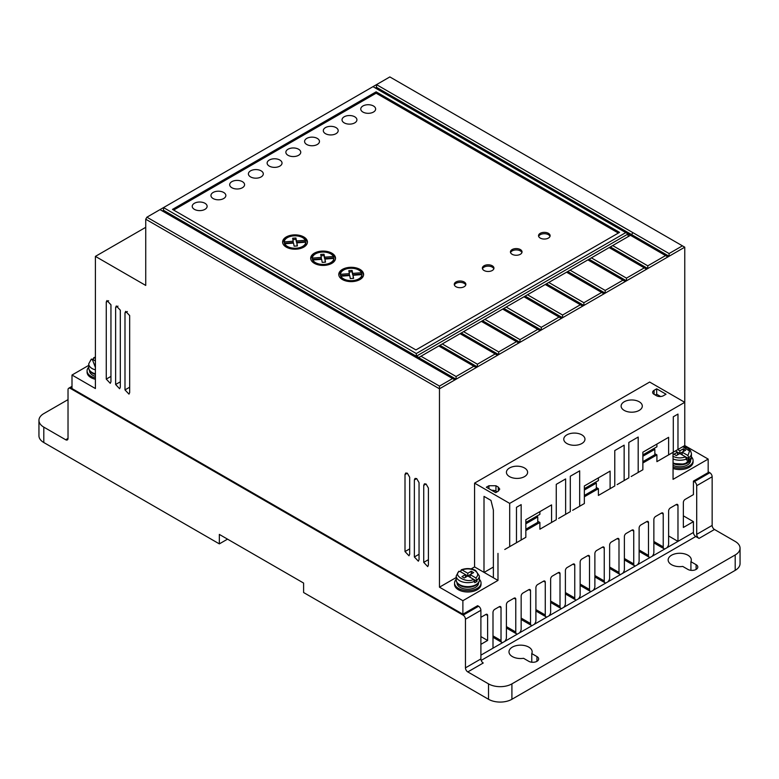 <?xml version="1.0" encoding="UTF-8"?>
<svg xmlns="http://www.w3.org/2000/svg" width="779" height="779" viewBox="0 0 779 779"><rect width="100%" height="100%" fill="white"/><g stroke="black" fill="none" stroke-linecap="round" stroke-linejoin="round"><path stroke-width="1.17" d="M458.51 571.961L459.698 571.299L473.544 579.294L474.732 582.673A11.588 6.69 0 0 0 477.069 581.329L475.881 577.94L470.136 574.62L470.136 577.317M672.822 456.241C676.824 458.218 681.089 458.422 685.598 456.864L686.786 460.243A11.588 6.69 0 0 0 689.123 458.899L687.945 455.511L682.19 452.19L676.338 455.569L674.001 454.215L677.506 452.19L689.123 458.899M479.377 579.294A13.243 7.644 180 0 1 481.033 582.994A13.243 7.644 180 0 1 472.863 590.054A13.243 7.644 180 0 1 458.432 588.398A13.243 7.644 180 0 1 454.556 582.994A13.243 7.644 180 0 1 456.212 579.294M481.033 582.994L481.033 584.347A13.243 7.644 180 0 1 472.863 591.407A13.243 7.644 180 0 1 458.432 589.752A13.243 7.644 180 0 1 454.556 584.347L454.556 582.994M95.408 377.932A13.243 7.644 180 0 1 90.958 376.247A13.243 7.644 180 0 1 87.082 370.843A13.243 7.644 180 0 1 88.738 367.133M87.082 370.843L87.082 372.187A13.243 7.644 0 0 0 90.958 377.591A13.243 7.644 0 0 0 95.408 379.285M691.431 456.864A13.243 7.644 180 0 1 693.086 460.564A13.243 7.644 180 0 1 686.387 467.215A13.243 7.644 180 0 1 673.056 467.127M693.086 460.564L693.086 461.918A13.243 7.644 180 0 1 686.387 468.568A13.243 7.644 180 0 1 673.056 468.481M624.222 410.406A10.594 6.115 180 0 1 621.116 406.083A10.594 6.115 180 0 1 627.66 400.435A10.594 6.115 180 0 1 639.199 401.76A10.594 6.115 180 0 1 642.305 406.083A10.594 6.115 180 0 1 635.761 411.731A10.594 6.115 180 0 1 624.222 410.406M566.878 443.514A10.594 6.115 180 0 1 563.772 439.19A10.594 6.115 180 0 1 570.316 433.543A10.594 6.115 180 0 1 581.855 434.867A10.594 6.115 180 0 1 584.961 439.19A10.594 6.115 180 0 1 578.417 444.838A10.594 6.115 180 0 1 566.878 443.514M509.534 476.621A10.594 6.115 180 0 1 506.428 472.298A10.594 6.115 180 0 1 512.971 466.65A10.594 6.115 180 0 1 524.51 467.975A10.594 6.115 180 0 1 527.617 472.298A10.594 6.115 180 0 1 521.073 477.946A10.594 6.115 180 0 1 509.534 476.621M671.537 564.687A11.588 6.69 180 0 1 668.148 559.955A11.588 6.69 180 0 1 675.296 553.781A11.588 6.69 180 0 1 687.925 555.223A11.588 6.69 180 0 1 691.314 559.955A11.588 6.69 180 0 1 690.924 561.688L696.114 564.687A5.794 3.34 180 0 1 697.809 567.054A5.794 3.34 180 0 1 694.235 570.14A5.794 3.34 180 0 1 687.925 569.42L682.725 566.421A11.588 6.69 180 0 1 671.537 564.687M690.924 570.335L690.924 561.688M512.378 656.58A11.588 6.69 180 0 1 508.989 651.848A11.588 6.69 180 0 1 516.136 645.664A11.588 6.69 180 0 1 528.766 647.115A11.588 6.69 180 0 1 532.154 651.848A11.588 6.69 180 0 1 531.765 653.581L536.955 656.58A5.794 3.34 180 0 1 538.649 658.937A5.794 3.34 180 0 1 535.076 662.033A5.794 3.34 180 0 1 528.766 661.303L523.566 658.304A11.588 6.69 180 0 1 512.378 656.58M531.765 662.228L531.765 653.581M477.946 583.15A10.76 6.213 180 0 1 460.185 585.496M457.03 582.731L457.03 582.994A10.76 6.213 0 0 0 460.185 587.385A10.76 6.213 0 0 0 471.908 588.729A10.76 6.213 0 0 0 478.549 582.994L478.549 582.731M95.408 374.475A10.76 6.213 180 0 1 92.711 373.336M89.566 370.58L89.566 370.843A10.76 6.213 0 0 0 92.711 375.235A10.76 6.213 0 0 0 95.408 376.364M689.999 460.72A10.76 6.213 180 0 1 673.056 463.495M690.603 460.301L690.603 460.564A10.76 6.213 180 0 1 684.468 466.173A10.76 6.213 180 0 1 673.056 465.384M344.211 122.868A7.449 4.304 180 0 1 342.03 119.83A7.449 4.304 180 0 1 346.626 115.857A7.449 4.304 180 0 1 354.737 116.792A7.449 4.304 180 0 1 356.918 119.83A7.449 4.304 180 0 1 352.322 123.803A7.449 4.304 180 0 1 344.211 122.868M325.486 133.676A7.449 4.304 180 0 1 323.304 130.638A7.449 4.304 180 0 1 327.901 126.665A7.449 4.304 180 0 1 336.012 127.6A7.449 4.304 180 0 1 338.193 130.638A7.449 4.304 180 0 1 333.597 134.611A7.449 4.304 180 0 1 325.486 133.676M362.936 112.059A7.449 4.304 180 0 1 360.755 109.021A7.449 4.304 180 0 1 365.351 105.048A7.449 4.304 180 0 1 373.462 105.983A7.449 4.304 180 0 1 375.644 109.021A7.449 4.304 180 0 1 371.047 112.994A7.449 4.304 180 0 1 362.936 112.059M306.76 144.495A7.449 4.304 180 0 1 304.579 141.447A7.449 4.304 180 0 1 309.175 137.474A7.449 4.304 180 0 1 317.287 138.409A7.449 4.304 180 0 1 319.478 141.447A7.449 4.304 180 0 1 314.872 145.42A7.449 4.304 180 0 1 306.76 144.495M288.035 155.303A7.449 4.304 180 0 1 285.854 152.265A7.449 4.304 180 0 1 290.45 148.292A7.449 4.304 180 0 1 298.571 149.217A7.449 4.304 180 0 1 300.752 152.265A7.449 4.304 180 0 1 296.147 156.238A7.449 4.304 180 0 1 288.035 155.303M269.31 166.112A7.449 4.304 180 0 1 267.129 163.074A7.449 4.304 180 0 1 271.725 159.101A7.449 4.304 180 0 1 279.846 160.036A7.449 4.304 180 0 1 282.027 163.074A7.449 4.304 180 0 1 277.421 167.047A7.449 4.304 180 0 1 269.31 166.112M250.585 176.921A7.449 4.304 180 0 1 248.404 173.883A7.449 4.304 180 0 1 253 169.91A7.449 4.304 180 0 1 261.121 170.844A7.449 4.304 180 0 1 263.302 173.883A7.449 4.304 180 0 1 258.706 177.855A7.449 4.304 180 0 1 250.585 176.921M231.86 187.729A7.449 4.304 180 0 1 229.678 184.691A7.449 4.304 180 0 1 234.275 180.718A7.449 4.304 180 0 1 242.396 181.653A7.449 4.304 180 0 1 244.577 184.691A7.449 4.304 180 0 1 239.981 188.664A7.449 4.304 180 0 1 231.86 187.729M213.134 198.548A7.449 4.304 180 0 1 210.953 195.5A7.449 4.304 180 0 1 215.549 191.527A7.449 4.304 180 0 1 223.67 192.462A7.449 4.304 180 0 1 225.852 195.5A7.449 4.304 180 0 1 221.255 199.473A7.449 4.304 180 0 1 213.134 198.548M194.409 209.356A7.449 4.304 180 0 1 192.228 206.318A7.449 4.304 180 0 1 196.824 202.345A7.449 4.304 180 0 1 204.945 203.27A7.449 4.304 180 0 1 207.126 206.318A7.449 4.304 180 0 1 202.53 210.291A7.449 4.304 180 0 1 194.409 209.356M455.968 286.721A5.794 3.34 180 0 1 454.274 284.354A5.794 3.34 180 0 1 457.848 281.258A5.794 3.34 180 0 1 464.167 281.988A5.794 3.34 180 0 1 465.861 284.354A5.794 3.34 180 0 1 462.288 287.441A5.794 3.34 180 0 1 455.968 286.721M465.745 285.026A5.794 3.34 0 0 0 464.167 283.342A5.794 3.34 0 0 0 458.403 282.495A5.794 3.34 0 0 0 454.391 285.026M484.061 270.498A5.794 3.34 180 0 1 482.367 268.132A5.794 3.34 180 0 1 485.94 265.045A5.794 3.34 180 0 1 492.25 265.775A5.794 3.34 180 0 1 493.944 268.132A5.794 3.34 180 0 1 490.371 271.228A5.794 3.34 180 0 1 484.061 270.498M493.828 268.813A5.794 3.34 0 0 0 492.25 267.119A5.794 3.34 0 0 0 486.495 266.282A5.794 3.34 0 0 0 482.483 268.813M512.144 254.285A5.794 3.34 180 0 1 510.449 251.919A5.794 3.34 180 0 1 514.023 248.832A5.794 3.34 180 0 1 520.343 249.553A5.794 3.34 180 0 1 522.037 251.919A5.794 3.34 180 0 1 518.463 255.006A5.794 3.34 180 0 1 512.144 254.285M521.911 252.591A5.794 3.34 0 0 0 520.343 250.906A5.794 3.34 0 0 0 514.578 250.069A5.794 3.34 0 0 0 510.566 252.591M540.236 238.072A5.794 3.34 180 0 1 538.532 235.706A5.794 3.34 180 0 1 542.116 232.609A5.794 3.34 180 0 1 548.426 233.34A5.794 3.34 180 0 1 550.12 235.706A5.794 3.34 180 0 1 546.546 238.793A5.794 3.34 180 0 1 540.236 238.072M550.003 236.378A5.794 3.34 0 0 0 548.426 234.693A5.794 3.34 0 0 0 542.671 233.856A5.794 3.34 0 0 0 538.659 236.378M342.419 279.534A12.415 7.167 180 0 1 338.777 274.461A12.415 7.167 180 0 1 346.441 267.84A12.415 7.167 180 0 1 359.966 269.398A12.415 7.167 180 0 1 363.608 274.461A12.415 7.167 180 0 1 355.945 281.083A12.415 7.167 180 0 1 342.419 279.534M363.55 275.143A12.415 7.167 0 0 0 359.966 270.751A12.415 7.167 0 0 0 359.343 270.41M343.042 270.41A12.415 7.167 0 0 0 338.836 275.143M314.327 263.312A12.415 7.167 180 0 1 310.694 258.248A12.415 7.167 180 0 1 318.358 251.627A12.415 7.167 180 0 1 331.883 253.185A12.415 7.167 180 0 1 335.515 258.248A12.415 7.167 180 0 1 327.862 264.87A12.415 7.167 180 0 1 314.327 263.312M335.467 258.92A12.415 7.167 0 0 0 331.883 254.529A12.415 7.167 0 0 0 331.26 254.197M314.959 254.197A12.415 7.167 0 0 0 310.753 258.92M286.244 247.099A12.415 7.167 180 0 1 282.611 242.035A12.415 7.167 180 0 1 290.265 235.414A12.415 7.167 180 0 1 303.8 236.962A12.415 7.167 180 0 1 307.432 242.035A12.415 7.167 180 0 1 299.769 248.657A12.415 7.167 180 0 1 286.244 247.099M307.374 242.707A12.415 7.167 0 0 0 303.8 238.316A12.415 7.167 0 0 0 303.167 237.975M286.867 237.975A12.415 7.167 0 0 0 282.66 242.707M343.042 279.865A10.76 6.213 180 0 1 340.871 277.567L340.871 276.214L349.732 275.542L350.297 278.58L353.588 278.376L353.014 275.289L361.953 274.607A10.76 6.213 180 0 1 355.195 280.226A10.76 6.213 180 0 1 343.588 278.853A10.76 6.213 180 0 1 340.871 276.214M314.959 263.653A10.76 6.213 180 0 1 312.788 261.345L312.788 260.001L321.639 259.319L322.214 262.367L325.505 262.163L324.931 259.076L333.86 258.394A10.76 6.213 180 0 1 327.102 264.013A10.76 6.213 180 0 1 315.505 262.64A10.76 6.213 180 0 1 312.788 260.001M286.867 247.44A10.76 6.213 180 0 1 284.695 245.132L284.695 243.778L293.556 243.106L294.131 246.154L297.412 245.94L296.838 242.863L305.777 242.181A10.76 6.213 180 0 1 299.019 247.8A10.76 6.213 180 0 1 287.412 246.427A10.76 6.213 180 0 1 284.695 243.778M459.698 571.299C451.771 574.97 467.176 583.87 473.544 579.294L477.069 581.329M465.452 577.317L465.452 574.62L461.937 576.645L464.284 577.999L473.642 572.594L471.305 571.241L467.789 573.266L462.035 569.946L460.856 570.608L460.856 571.961M677.506 454.887L677.506 452.19L675.403 450.973M682.19 454.887L682.19 452.19L685.695 450.165L683.358 448.811L683.358 451.508M677.74 449.619L679.853 450.837L679.853 453.544M679.853 450.837L683.358 448.811M95.408 363.949L94.473 364.484L95.408 365.03M95.408 367.445L92.224 359.138L91.046 359.81M92.224 359.138L95.408 360.969M93.383 359.81L93.383 358.457L95.408 357.483M93.383 358.457L94.571 357.785L95.408 358.272M471.305 573.938L471.305 571.241M467.789 575.963L467.789 573.266M475.881 577.94C478.588 575.33 478.228 572.877 474.81 570.559C470.808 568.592 466.553 568.388 462.035 569.946L460.856 570.608M293.196 241.208L293.196 242.561L284.267 243.233L284.267 241.889L293.196 241.208L292.641 238.218L295.932 238.014L296.487 240.954L305.339 240.283L305.339 241.636L296.487 242.308L295.932 239.367L292.894 239.552M284.267 241.889A10.76 6.213 180 0 1 293.615 235.871A10.76 6.213 180 0 1 305.339 240.283M321.289 257.421L321.289 258.774L312.35 259.456L312.35 258.102L321.289 257.421L320.724 254.431L324.015 254.227L324.57 257.177L333.431 256.505L333.431 257.849L324.57 258.521L324.015 255.58L320.977 255.765M312.35 258.102A10.76 6.213 180 0 1 321.708 252.094A10.76 6.213 180 0 1 333.431 256.505M349.372 273.643L349.372 274.987L340.442 275.669L340.442 274.315L349.372 273.643L348.817 270.644L352.108 270.44L352.653 273.39L361.514 272.718L361.514 274.072L352.653 274.744L352.108 271.793L349.06 271.988M340.442 274.315A10.76 6.213 180 0 1 349.79 268.307A10.76 6.213 180 0 1 361.514 272.718M296.487 240.954L296.487 242.308M295.932 238.014L295.932 239.367M297.169 245.96L296.838 242.863M303.167 247.44A10.76 6.213 180 0 0 305.777 243.535L305.777 242.181M325.252 262.172L324.931 259.076M331.26 263.653A10.76 6.213 180 0 0 333.86 259.748L333.86 258.394M324.57 257.177L324.57 258.521M324.015 254.227L324.015 255.58M353.345 278.395L353.014 275.289M359.343 279.865A10.76 6.213 180 0 0 361.953 275.961L361.953 274.607M352.653 273.39L352.653 274.744M352.108 270.44L352.108 271.793M628.117 236.65L628.117 233.943L625.78 232.6L416.298 353.539L416.298 355.974L418.878 357.454L442.277 343.948L477.391 364.212L477.391 366.919L439.95 345.301L438.772 345.973L476.222 367.591L477.391 366.919L497.518 355.292L460.068 333.675L461.246 332.993L460.077 333.675M461.246 332.993L463.583 331.65L498.687 351.913L498.687 354.62L461.246 333.003M625.78 232.6L372.995 86.654L389.851 76.926L684.76 247.186L669.083 256.242L376.51 87.326L376.51 84.629L669.083 253.545L669.083 256.242L647.777 268.541L610.337 246.914L612.674 245.57L647.777 265.834L647.777 268.541L626.482 280.839L589.041 259.222L591.378 257.868L626.482 278.132L626.482 280.839L605.186 293.138L567.745 271.52L570.072 270.167L605.186 290.431L605.186 293.138L583.88 305.436L546.439 283.819L548.776 282.456L583.88 302.729L583.88 305.436L562.584 317.725L525.143 296.108L527.48 294.754L562.584 315.028L562.584 317.725L541.288 330.023L503.847 308.406L506.175 307.053L541.288 327.326L541.288 330.023L519.982 342.322L482.542 320.705L484.879 319.351L519.982 339.625L519.982 342.322L497.518 355.292M463.583 331.65L482.542 320.695L481.373 321.376L518.814 342.994M484.879 319.351L503.847 308.396L502.669 309.088L540.12 330.705M506.175 307.053L525.143 296.108L523.975 296.789L561.416 318.407M527.48 294.754L546.439 283.809L545.271 284.491L582.711 306.108M548.776 282.456L567.745 271.511L566.567 272.192L604.017 293.81M570.072 270.167L589.041 259.212L587.872 259.894L625.313 281.511M610.337 246.924L609.168 247.595L646.609 269.213M610.337 246.914L591.378 257.868M68.026 399.627L43.799 413.61A16.554 9.552 0 0 0 38.95 420.368A16.554 9.552 0 0 0 43.799 427.126L65.679 439.755L68.026 438.402A3.311 1.909 60 0 1 67.335 439.921A3.311 1.909 60 0 1 65.679 439.755M618.37 233.048L376.121 93.188L173.659 210.077M628.117 233.943L630.464 235.297L628.117 233.943L416.531 356.11M376.51 87.326L375.342 88.008M420.981 356.237L456.085 376.51L456.085 379.217L163.522 210.301L163.522 207.594L160.007 209.619L454.917 379.889L476.222 367.591M162.344 210.973L163.522 210.301M442.277 343.948L460.068 333.675M612.674 245.57L630.464 235.297L667.915 256.924M654.097 394.349A4.966 2.863 180 0 1 652.646 392.324A4.966 2.863 180 0 1 654.097 390.298L654.097 394.349L656.444 395.703A4.966 2.863 180 0 0 663.465 395.703L666.035 394.213L656.678 388.809L656.678 394.213L655.275 395.021M654.097 390.298L656.678 388.809M656.678 394.213L660.65 396.511M488.92 488.715L488.92 485.745L486.349 487.226L495.717 492.63L498.297 491.14L499.748 489.115L498.287 487.089L495.941 485.736L495.941 491.121L497.138 491.812M495.941 491.121A4.966 2.863 0 0 0 491.695 490.312M653.659 448.655L654.837 449.337L642.87 456.241M595.146 482.444L596.324 483.116L584.357 490.03M536.585 516.253L537.753 516.925L525.835 523.809M467.789 671.917A3.311 1.909 60 0 1 465.452 667.856L480.896 658.937A3.311 1.909 -120 0 0 483.243 662.997L467.789 671.917L488.511 683.874A16.554 9.552 0 0 0 511.91 683.874L735.201 554.96A16.554 9.552 0 0 0 740.05 548.202L740.05 563.606A16.554 9.552 180 0 1 735.201 570.364L511.91 699.279A16.554 9.552 180 0 1 488.511 699.279L303.606 592.527L303.606 583.062L219.337 534.413L219.337 543.878L43.799 442.53L43.799 427.126M740.05 548.202A16.554 9.552 0 0 0 735.201 541.444L714.489 529.486A3.311 1.909 60 0 1 712.152 525.426L712.152 476.777A3.311 1.909 -120 0 0 709.805 472.726L694.362 481.646A3.311 1.909 60 0 1 696.699 485.697L696.699 534.345L712.152 525.426M714.489 529.486L699.045 538.406A3.311 1.909 60 0 1 696.699 534.345M227.536 539.146L219.337 543.878M38.95 420.368L38.95 435.773A16.554 9.552 0 0 0 43.799 442.53M376.121 93.188L376.121 91.834L172.49 209.395L415.908 349.937L619.539 232.376L376.121 91.834M416.298 353.539L163.522 207.594L372.995 86.654M456.085 376.51L473.875 366.237M477.391 364.212L495.181 353.948M498.687 351.913L516.477 341.65M519.982 339.625L537.773 329.351M541.288 327.326L559.079 317.053M562.584 315.028L580.374 304.755M583.88 302.729L601.67 292.456M605.186 290.431L622.976 280.158M626.482 278.132L644.272 267.869M647.777 265.834L665.568 255.57M488.92 485.745L495.941 485.736M493.38 567.044L484.071 572.429M708.169 471.782L709.805 472.726M642.87 461.645L654.837 454.741L654.837 449.337M624.145 480.565L624.145 445.16L614.777 450.564L614.777 485.969L610.103 488.676L610.103 471.11L584.357 485.969L584.357 503.536L579.673 506.243L579.673 470.837L570.306 476.242L570.306 511.647L565.632 514.344L565.632 478.939L556.264 484.343L556.264 519.749L551.581 522.456L551.581 504.889L525.835 519.749L525.835 537.315L521.161 540.022L521.161 504.617L516.477 507.324L516.477 542.729L509.69 546.644L509.69 503.4L684.76 402.324L684.76 445.569L677.973 449.483L677.973 414.077L673.29 416.784L673.29 452.19L668.616 454.887L668.616 437.321L642.87 452.19L642.87 469.756L638.186 472.454L638.186 437.048L628.828 442.453L628.828 477.858L617.124 484.616M642.87 454.887L656.911 446.786L656.911 444.079M584.357 495.434L596.324 488.521L596.324 483.116M584.357 488.676L598.399 480.565L598.399 477.858M525.835 529.214L537.753 522.339L537.753 516.925M525.835 522.456L539.886 514.344L539.886 511.647M483.993 572.38L484.012 496.389L490.974 500.41L493.38 510.06L493.38 577.765L474.577 566.917L471.159 568.884M480.896 617.319L485.853 614.465A2.493 1.441 -60 0 1 487.099 614.339A2.493 1.441 -60 0 1 487.615 615.478L487.615 640.465L480.896 636.589M480.896 658.937L480.896 610.288A3.311 1.909 -120 0 0 478.559 606.237L463.115 615.157A3.311 1.909 60 0 1 465.452 619.208L465.452 667.856M68.026 438.402L68.026 389.753A3.311 1.909 60 0 1 68.708 388.244A3.311 1.909 60 0 1 70.363 388.409L71.999 387.455M480.896 655.158L493 648.167L493 612.372A2.493 1.441 -60 0 1 494.762 609.314L499.261 606.714A2.493 1.441 -60 0 1 500.507 606.588A2.493 1.441 -60 0 1 501.024 607.737L501.024 640.533L493 635.898M493 648.167L502.737 642.548A3.807 2.201 -60 0 1 501.812 642.383A3.807 2.201 -60 0 1 501.024 640.533M514.013 598.204L515.776 599.217A2.493 1.441 -60 0 0 515.26 598.077A2.493 1.441 -60 0 0 514.013 598.204L508.171 601.573A2.493 1.441 -60 0 0 506.408 604.631L506.408 637.426A3.807 2.201 -60 0 1 504.695 641.419L517.49 634.038A3.807 2.201 -60 0 1 516.565 633.872A3.807 2.201 -60 0 1 515.776 632.022L506.408 626.618M528.756 589.693L530.518 590.706A2.493 1.441 -60 0 0 530.002 589.567A2.493 1.441 -60 0 0 528.756 589.693L522.923 593.062A2.493 1.441 -60 0 0 521.161 596.11L521.161 628.906A3.807 2.201 -60 0 1 519.447 632.899L532.232 625.518A3.807 2.201 -60 0 1 531.307 625.352A3.807 2.201 -60 0 1 530.518 623.502L521.161 618.098M543.499 581.173L545.261 582.195A2.493 1.441 -60 0 0 544.745 581.056A2.493 1.441 -60 0 0 543.499 581.173L537.666 584.542A2.493 1.441 -60 0 0 535.903 587.6L535.903 620.396A3.807 2.201 -60 0 1 534.19 624.388L546.975 617.007A3.807 2.201 -60 0 1 546.05 616.841A3.807 2.201 -60 0 1 545.261 614.991L535.903 609.587M558.251 572.662L560.013 573.685A2.493 1.441 -60 0 0 559.497 572.536A2.493 1.441 -60 0 0 558.251 572.662L552.408 576.032A2.493 1.441 -60 0 0 550.646 579.089L550.646 611.885A3.807 2.201 -60 0 1 548.932 615.877L561.727 608.496A3.807 2.201 -60 0 1 560.802 608.331A3.807 2.201 -60 0 1 560.013 606.481L550.646 601.076M572.993 564.152L574.756 565.164A2.493 1.441 -60 0 0 574.24 564.025A2.493 1.441 -60 0 0 572.993 564.152L567.161 567.521A2.493 1.441 -60 0 0 565.398 570.569L565.398 603.374A3.807 2.201 -60 0 1 563.684 607.367L576.47 599.976A3.807 2.201 -60 0 1 575.545 599.82A3.807 2.201 -60 0 1 574.756 597.97L565.398 592.556M587.736 555.631L589.499 556.654A2.493 1.441 -60 0 0 588.982 555.515A2.493 1.441 -60 0 0 587.736 555.631L581.903 559.001A2.493 1.441 -60 0 0 580.141 562.058L580.141 594.854A3.807 2.201 -60 0 1 578.427 598.847L591.212 591.465A3.807 2.201 -60 0 1 590.287 591.3A3.807 2.201 -60 0 1 589.499 589.45L580.141 584.046M602.488 547.121L604.251 548.143A2.493 1.441 -60 0 0 603.735 547.004A2.493 1.441 -60 0 0 602.488 547.121L596.646 550.49A2.493 1.441 -60 0 0 594.883 553.548L594.883 586.344A3.807 2.201 -60 0 1 593.17 590.336L605.955 582.955A3.807 2.201 -60 0 1 605.04 582.789A3.807 2.201 -60 0 1 604.251 580.939L594.883 575.535M617.231 538.61L618.993 539.633A2.493 1.441 -60 0 0 618.477 538.484A2.493 1.441 -60 0 0 617.231 538.61L611.398 541.98A2.493 1.441 -60 0 0 609.636 545.037L609.636 577.833A3.807 2.201 -60 0 1 607.922 581.825L620.707 574.444A3.807 2.201 -60 0 1 619.782 574.279A3.807 2.201 -60 0 1 618.993 572.429L609.636 567.024M631.973 530.1L633.736 531.112A2.493 1.441 -60 0 0 633.22 529.973A2.493 1.441 -60 0 0 631.973 530.1L626.141 533.469A2.493 1.441 -60 0 0 624.378 536.517L624.378 569.322A3.807 2.201 -60 0 1 622.664 573.305L635.45 565.924A3.807 2.201 -60 0 1 634.525 565.758A3.807 2.201 -60 0 1 633.736 563.908L624.378 558.504M646.716 521.579L648.488 522.602A2.493 1.441 -60 0 0 647.972 521.463A2.493 1.441 -60 0 0 646.716 521.579L640.883 524.949A2.493 1.441 -60 0 0 639.121 528.006L639.121 560.802A3.807 2.201 -60 0 1 637.407 564.794L650.192 557.413A3.807 2.201 -60 0 1 649.267 557.248A3.807 2.201 -60 0 1 648.488 555.398L639.121 549.993M661.468 513.069L663.231 514.091A2.493 1.441 -60 0 0 662.715 512.942A2.493 1.441 -60 0 0 661.468 513.069L655.636 516.438A2.493 1.441 -60 0 0 653.863 519.496L653.863 552.292A3.807 2.201 -60 0 1 652.159 556.284L664.945 548.903A3.807 2.201 -60 0 1 664.02 548.737A3.807 2.201 -60 0 1 663.231 546.887L653.863 541.483M676.211 504.558L677.973 505.571A2.493 1.441 -60 0 0 677.457 504.432A2.493 1.441 -60 0 0 676.211 504.558L670.378 507.927A2.493 1.441 -60 0 0 668.616 510.975L668.616 543.781A3.807 2.201 -60 0 1 666.902 547.773L677.973 541.376L668.616 535.971M699.045 538.406L695.764 536.507A3.311 1.909 60 0 1 693.427 532.456L693.427 521.648L683.358 527.461L683.358 502.465A2.493 1.441 -60 0 1 685.121 499.407L693.427 494.616L693.427 481.11L708.169 472.59L708.169 459.084L684.76 445.569L683.222 446.455L687.429 447.906L690.476 450.544L691.431 453.544A11.588 6.69 180 0 1 689.123 457.546M463.115 615.157L70.363 388.409M669.083 253.545L682.423 245.843M160.007 209.619L146.9 217.195L439.473 386.102L452.58 378.536M439.473 386.102L439.473 388.809L454.917 379.889M509.69 503.4L474.577 483.136L649.657 382.051L684.76 402.324L684.76 247.186M693.427 481.11L694.362 481.646M708.169 459.084L673.056 479.348L673.056 452.326L666.269 456.241L677.973 449.483M661.595 458.948L656.911 461.645L656.911 454.887L654.837 453.69M668.616 454.887L656.911 461.645M656.911 454.887L642.87 462.999M631.165 476.514L638.186 472.454M603.073 492.727L598.399 495.434L598.399 488.676L596.324 487.479M610.103 488.676L598.399 495.434M598.399 488.676L584.357 496.778M572.653 510.294L579.673 506.243M558.611 518.405L565.632 514.344M544.56 526.507L539.886 529.214L539.886 522.456L537.753 521.229M551.581 522.456L539.886 529.214M539.886 522.456L525.835 530.567M514.14 544.073L521.161 540.022M504.773 549.477L509.69 546.644M474.577 483.136L474.577 566.917M497.985 553.402L497.985 580.423L493.38 577.765M487.615 640.465L480.896 644.35M497.985 580.423L462.882 600.697L462.882 614.212L477.624 605.702L478.559 606.237M515.776 599.217L515.776 632.022M530.518 590.706L530.518 623.502M545.261 582.195L545.261 614.991M560.013 573.685L560.013 606.481M574.756 565.164L574.756 597.97M589.499 556.654L589.499 589.45M604.251 548.143L604.251 580.939M618.993 539.633L618.993 572.429M633.736 531.112L633.736 563.908M648.488 522.602L648.488 555.398M663.231 514.091L663.231 546.887M677.973 505.571L677.973 541.376L693.427 532.456M683.358 515.834L693.427 521.648M414.36 556.975L418.352 561.192L419.044 559.673L419.044 482.649L416.697 478.598L415.051 478.433L414.36 479.942L414.36 556.975L419.044 554.278M462.882 614.212L71.999 388.546L71.999 375.03L88.738 365.361M71.999 375.03L95.408 388.536L95.408 256.379L145.731 227.322M95.408 256.379L145.731 285.435L145.731 219.22L146.9 217.195M145.731 219.22L439.473 388.809L439.473 587.181L462.882 600.697M456.212 577.521L439.473 587.181M124.991 389.909L128.993 394.125L129.674 392.606L129.674 315.583L125.682 311.366L124.991 312.885L124.991 389.909L129.674 387.212M115.633 384.505L119.625 388.721L120.317 387.202L120.317 310.178L116.314 305.962L115.633 307.471L115.633 384.505L120.317 381.807M106.265 379.1L110.267 383.317L110.949 381.798L110.949 304.774L106.957 300.558L106.265 302.067L106.265 379.1L110.949 376.403M405.002 551.571L408.994 555.787L409.676 554.268L409.676 477.245L407.339 473.194L405.684 473.028L405.002 474.538L405.002 551.571L409.676 548.874M423.727 562.38L427.72 566.596L428.401 565.077L428.401 488.053L426.064 484.002L424.409 483.837L423.727 485.346L423.727 562.38L428.401 559.682M459.6 584.659A11.588 6.69 180 0 1 456.212 579.936C456.104 581.923 457.351 583.744 459.941 585.418C466.602 589.596 479.747 586.49 479.377 579.936A11.588 6.69 180 0 1 472.23 586.11A11.588 6.69 180 0 1 459.6 584.659M95.408 373.832A11.588 6.69 180 0 1 92.126 372.508A11.588 6.69 180 0 1 88.738 367.776C88.64 369.762 89.887 371.593 92.477 373.268L95.408 374.495M461.256 569.829C466.29 567.979 471.081 568.203 475.638 570.481L479.377 575.963A11.588 6.69 180 0 1 477.069 579.975M686.786 458.899A11.588 6.69 180 0 1 673.056 458.958M474.732 581.329A11.588 6.69 180 0 1 459.6 580.696A11.588 6.69 180 0 1 456.212 575.963L456.212 579.936M95.408 369.869A11.588 6.69 180 0 1 92.126 368.545A11.588 6.69 180 0 1 88.738 363.812L88.738 367.776M691.431 453.544L691.431 457.507A11.588 6.69 180 0 1 685.121 463.456A11.588 6.69 180 0 1 673.056 462.921M682.784 446.708L689.571 451.022L687.945 455.511M498.287 491.15L498.287 487.089M536.955 661.303L536.955 656.58M696.114 569.42L696.114 564.687M511.91 699.279L511.91 683.874M735.201 554.96L735.201 570.364M488.511 683.874L488.511 699.279M632.811 232.6L631.642 234.625M712.152 476.777L696.699 485.697M487.615 615.478L485.853 614.465M465.452 619.208L480.896 610.288M499.261 606.714L501.024 607.737M695.764 536.507L481.188 660.397M502.737 642.548L504.695 641.419M517.49 634.038L519.447 632.899M532.232 625.518L534.19 624.388M546.975 617.007L548.932 615.877M561.727 608.496L563.684 607.367M576.47 599.976L578.427 598.847M591.212 591.465L593.17 590.336M605.955 582.955L607.922 581.825M620.707 574.444L622.664 573.305M635.45 565.924L637.407 564.794M650.192 557.413L652.159 556.284M664.945 548.903L666.902 547.773M416.707 478.598L414.36 479.942M127.337 311.532L124.991 312.885M117.98 306.128L115.633 307.471M108.612 300.723L106.265 302.067M407.339 473.194L405.002 474.538M426.064 484.002L423.727 485.346M479.377 575.963L479.377 579.936M91.318 359.1L88.738 363.812M95.408 357.094L93.792 357.668M458.792 571.25L456.212 575.963M673.056 463.534L685.023 464.138L691.431 457.507M501.812 642.383L493 637.29M516.565 633.872L506.408 628.01M531.307 625.352L521.161 619.5M546.05 616.841L535.903 610.979M560.802 608.331L550.646 602.469M575.545 599.82L565.398 593.958M590.287 591.3L580.141 585.448M605.04 582.789L594.883 576.927M619.782 574.279L609.636 568.417M634.525 565.758L624.378 559.906M649.267 557.248L639.121 551.386M664.02 548.737L653.863 542.875M68.708 388.244L71.999 386.345"/></g></svg>
